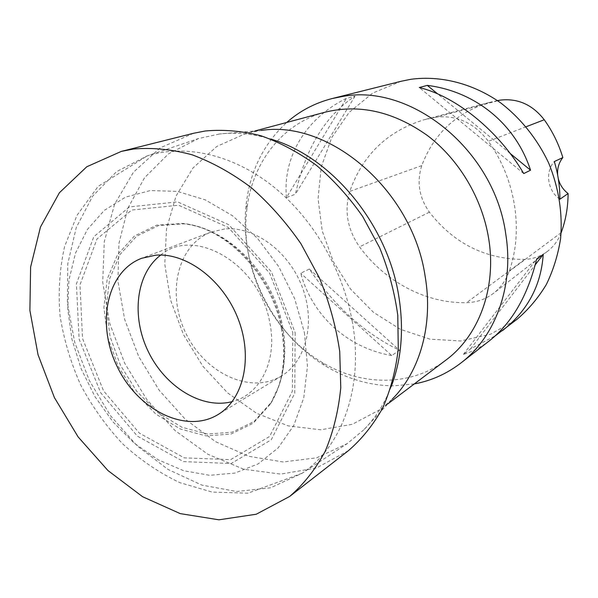 <?xml version="1.0" encoding="UTF-8"?>
<svg xmlns="http://www.w3.org/2000/svg" width="598" height="598" viewBox="0 0 598 598"><rect width="100%" height="100%" fill="white"/><g stroke="black" fill="none" stroke-linecap="round" stroke-linejoin="round"><path stroke-width="0.45" stroke-dasharray="2.99 2.24" d="M193.632 133.264L160.242 147.826L133.466 172.194L114.577 204.269L104.269 241.734L102.729 282.241L109.74 323.496L124.735 363.315L146.884 399.651L175.072 430.567L207.94 454.293L243.805 469.243L280.709 474.102L316.402 468.002L348.432 450.66M224.699 228.967L211.214 232.017C177.292 244.732 166.281 293.902 185.963 333.452C205.017 373.309 250.54 394.904 281.441 376.007C306.154 361.319 315.901 322.434 302.169 286.831C288.64 251.153 254.247 226.104 224.699 228.967M304.382 332.443L307.454 366.185L303.784 397.775L293.782 425.447L278.234 447.805L258.201 463.869L234.902 473.078L209.629 475.298L183.661 470.716L158.193 459.802L134.311 443.245L112.977 421.896L95.022 396.728L81.156 368.802L71.924 339.245L67.761 309.271L68.927 280.118L75.52 253.074L87.42 229.415L104.299 210.384L125.543 197.123L150.27 190.575L177.322 191.397L205.278 199.859L232.57 215.766L257.559 238.4L278.683 266.544L294.62 298.544L304.382 332.443M391.212 386.6C384.566 403.635 375.424 418.047 363.786 429.835L392.281 399.12L380.762 409.219L352.304 424.288L320.722 429.79L288.139 425.873L256.505 413.218L227.569 392.871L202.812 366.178L183.481 334.663L170.55 300.024L164.756 264.084L166.536 228.75L176.044 196.032L193.019 167.948L216.797 146.45L246.189 133.302L261.244 130.446L219.496 133.989C235.948 132.076 252.932 133.743 270.446 138.99M363.786 429.835L347.266 443.589L316.656 457.821L283.116 461.962L248.775 456.311L215.572 441.675L185.231 419.205L159.203 390.292L138.699 356.505L124.698 319.549L117.941 281.232L118.912 243.491L127.823 208.313L144.514 177.778L168.427 153.895L198.484 138.542L219.496 133.989M445.846 360.138C410.617 386.951 361.274 386.196 321.933 362.283C271.126 332.443 239.193 266.97 246.959 208.553C252.334 162.835 282.114 123.487 324.938 112.23M414.294 383.931L393.686 385.83C370.095 385.62 347.61 379.139 326.231 366.402C272.045 334.506 238.131 264.966 246.361 202.632C250.569 170.079 264.039 143.348 286.763 122.448M295.158 332.712L294.747 393.245L271.245 439.814L231.127 463.547L183.459 461.589L137.383 436.121L100.658 392.729L79.1 339.036L76.409 283.863L93.811 236.726L129.422 206.915L177.561 201.877L228.728 224.669L271.35 271.739L295.158 332.712M281.396 328.608C286.562 357.955 282.951 383.041 270.565 403.874L253.283 423.175L231.06 434.036L206.004 435.897L180.275 428.975L155.921 414.137L134.744 392.722L118.284 366.462L107.722 337.317L103.888 307.454L107.192 279.117L117.574 254.584L134.468 235.986L156.706 225.162L182.554 223.428C225.82 227.158 271.955 275.132 281.396 328.608M436.099 117.201L424.042 119.757C387.25 131.231 362.5 155.106 349.8 191.39C344.104 210.78 347.348 229.273 359.548 246.869C385 281.591 425.686 303.642 466.619 302.663C476.599 302.401 485.531 299.306 493.417 293.379C500.601 287.81 505.833 280.499 509.107 271.44C523.699 231.344 515.827 179.295 488.394 141.278C474.162 122.882 456.737 114.853 436.099 117.201L497.708 100.778M497.446 100.599L489.321 102.445C456.319 112.641 433.797 133.698 421.762 165.616C416.552 181.979 419.101 197.497 429.401 212.163C454.144 243.805 485.927 259.554 524.73 259.412C533.259 259.016 540.906 256.273 547.671 251.175C553.77 246.451 558.255 240.329 561.133 232.824M557.702 175.304L558.3 178.742M401.221 81.246L372.763 93.041L349.172 112.349L331.726 137.6L321.231 167.014L318.061 198.723L322.202 230.843L333.303 261.595L350.697 289.268L373.466 312.313L400.398 329.334L430.037 339.171L460.677 340.972L490.42 334.267L517.233 319.108M489.657 340.598C481.24 347.109 472.48 351.714 463.39 354.397L470.506 348.933L495.465 335.687M391.742 355.571C347.034 347.782 312.253 315.482 300.712 273.219L309.368 269.048C334.671 306.385 364.713 333.46 399.501 350.279L391.742 355.571L300.712 273.219M286.472 197.534C282.6 158.119 304.816 118.808 346.377 98.378L355.018 96.166C325.297 115.691 305.421 148.379 295.405 194.238L286.472 197.534L346.377 98.378M559.892 199.231C547.611 191.001 544.741 172.037 554.324 161.55M523.743 173.57L419.288 87.525M510.154 153.447L437.691 93.923M355.018 96.166L295.405 194.238M309.368 269.048L399.501 350.279M463.39 354.397L536.69 258.956M470.506 348.933L535.255 264.817M352.147 320.864C364.361 386.031 342.325 446.579 302.057 473.28L270.685 487.789L236.726 491.504L201.885 485.113L168.12 469.49L137.166 445.861L110.495 415.685L89.349 380.575L74.705 342.295L67.342 302.7L67.776 263.755L76.26 227.532L92.675 196.144L116.505 171.671L147.258 155.884C184.618 144.081 231.448 153.97 271.671 185.275C311.775 216.708 342.572 268.345 352.147 320.864M160.735 255.047C194.507 225.917 260.257 264.555 269.877 323.002C277.599 360.587 260.123 394.859 232.218 401.609M282.024 327.839C287.13 356.856 283.557 381.674 271.298 402.297L254.195 421.418L232.196 432.19L207.379 434.058L181.904 427.234L157.775 412.553L136.807 391.369L120.504 365.378L110.062 336.524L106.272 306.961L109.569 278.915L119.877 254.636L136.621 236.232L158.657 225.528L184.251 223.824C227.076 227.524 272.695 274.953 282.024 327.839M292.758 332.353L292.4 391.167L269.608 436.473L230.626 459.66L184.229 457.851L139.341 433.109L103.551 390.868L82.554 338.558L79.975 284.82L96.996 238.968L131.717 210.04L178.548 205.226L228.264 227.427L269.646 273.159L292.758 332.353M421.762 165.616L349.8 191.39M429.401 212.163L359.548 246.869M524.73 259.412L466.619 302.663M561.141 232.644L509.107 271.44M526.12 126.739L488.394 141.278M211.214 232.017L141.696 258.276M281.441 376.007L217.941 414.616M302.057 473.28L247.878 493.2L212.118 492.064L179.736 482.616C159.038 472.749 139.932 459.757 122.426 443.634C106.07 426.038 92.137 406.453 80.625 384.865C70.691 362.508 63.829 339.47 60.032 315.744C58.096 292.026 59.613 268.965 64.577 246.578L77.052 215.243L98.162 186.344L147.258 155.884M380.762 409.219L387.923 403.814M246.189 133.302L254.86 130.984M301.594 473.594L347.266 443.589M146.719 156.056L198.484 138.542M321.933 362.283L326.231 366.402M246.959 208.553L246.361 202.632M270.565 403.874L278.855 386.016C285.336 366.806 286.517 346.534 282.398 325.192C272.695 274.609 231.022 229.625 184.251 223.824L182.554 223.428M489.321 102.445L424.042 119.757M547.671 251.175L493.417 293.379"/><path stroke-width="0.9" d="M289.656 496.46L348.432 450.66C361.895 439.022 373.302 424.812 382.66 408.023C390.614 389.956 395.816 370.184 398.275 348.716L397.782 315.348C394.658 292.482 388.625 269.975 379.678 247.826L362.709 216.536C349.112 197.123 333.729 180.08 316.544 165.422C298.664 152.415 280.163 142.533 261.042 135.791C241.913 130.94 223.323 129.34 205.264 130.992L193.632 133.264L121.357 151.384L86.777 166.767L59.404 192.743L40.47 227.023L30.61 267.104L29.9 310.489L38.04 354.756L54.411 397.61L78.106 436.899L107.976 470.566L142.601 496.721L180.252 513.622L218.92 519.812L256.243 514.235L289.656 496.46C303.664 484.298 315.49 469.288 325.133 451.423C333.273 432.122 338.483 410.886 340.77 387.721L339.739 351.579C336.069 326.732 329.319 302.214 319.474 278.025L300.973 243.775C286.24 222.478 269.661 203.761 251.235 187.615C232.106 173.271 212.41 162.335 192.145 154.815C171.932 149.351 152.378 147.422 133.481 149.037L121.357 151.384M155.742 255.189L141.696 258.276C106.481 271.514 96.084 324.138 117.35 366.918C137.966 410.011 185.836 434.215 217.941 414.616C243.61 399.389 253.253 357.664 238.161 318.943C223.286 280.148 186.628 252.535 155.742 255.189M261.244 130.446C329.206 119.615 412.5 190.134 425.111 276.104C433.49 324.505 420.005 371.448 392.281 399.12M270.446 138.99C330.739 156.123 387.07 223.308 398.642 295.322C404.128 328.706 401.647 359.129 391.212 386.6M254.86 130.984L324.938 112.23C359.413 103.76 393.574 111.527 427.428 135.529C459.07 159.524 482.25 198.446 488.701 238.774C496.811 288.124 478.706 335.941 445.846 360.138L387.923 403.814M286.763 122.448C299.77 110.959 314.869 103.006 332.062 98.573L342.497 96.487C411.162 83.234 494.673 150.262 505.796 234.334C514.183 286.367 495.301 336.794 460.991 362.934C446.923 373.75 431.352 380.754 414.294 383.931M561.133 232.824L561.216 232.585C565.723 220.296 568.018 207.282 568.1 193.55L559.892 199.231C559.937 186.554 558.076 173.996 554.324 161.55L562.838 157.58C558.719 143.931 552.522 131.321 544.247 119.757C532.407 104.605 517.689 98.072 500.092 100.143L497.446 100.599M562.838 157.58C558.809 162.701 557.097 168.606 557.702 175.304M558.3 178.742C559.863 184.804 563.129 189.738 568.1 193.55M495.465 335.687L517.233 319.108C528.565 309.42 538.252 297.909 546.303 284.581C553.24 270.371 558.001 255.062 560.588 238.639C562.763 213.112 558.801 187.914 548.695 163.067C537.445 139.162 520.843 118.411 500.638 102.856C472.981 83.443 440.711 75.311 410.953 79.28L401.221 81.246L332.062 98.573M502.477 330.612C527.526 310.893 541.108 285.508 543.223 254.464L536.69 258.956C527.795 295.464 512.12 322.681 489.657 340.598L460.991 362.934M419.288 87.525C456.102 96.472 498.695 130.932 523.743 173.57L530.538 170.191C515.394 123.547 475.044 91.359 427.286 85.379L419.288 87.525M530.538 170.191L510.154 153.447M437.691 93.923L427.286 85.379M535.255 264.817L543.223 254.464M232.218 401.609C202.124 409.652 165.399 386.988 148.379 351.788C131.119 316.693 135.866 273.809 160.735 255.047M500.092 100.143L497.708 100.778M544.247 119.757L526.12 126.739"/></g></svg>
